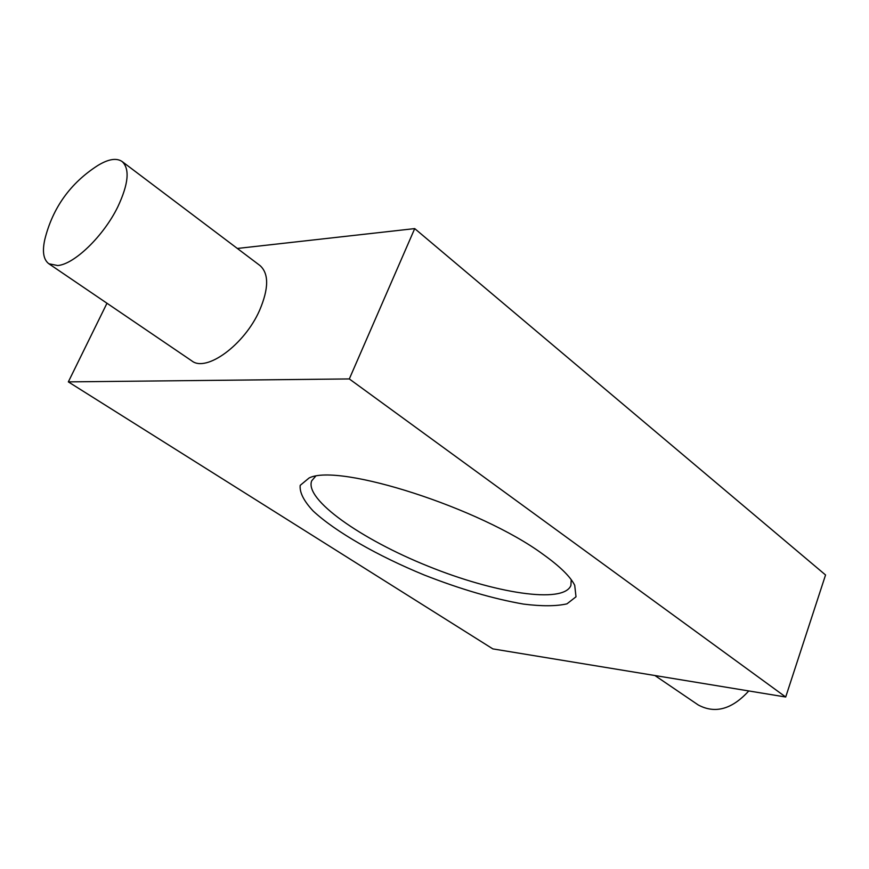 <?xml version="1.0" encoding="UTF-8"?>
<svg xmlns="http://www.w3.org/2000/svg" width="869" height="869" viewBox="0 0 869 869"><rect width="100%" height="100%" fill="white"/><g stroke="black" fill="none" stroke-linecap="round" stroke-linejoin="round"><path stroke-width="1.3" d="M122.116 161.525L260.027 265.577C268.988 273.637 268.836 288.573 259.57 310.385C244.526 344.787 206.235 372.671 191.777 360.863L48.881 263.774C43.461 259.701 42.114 251.597 44.808 239.475C52.683 207.8 70.346 183.142 97.795 165.501C108.408 159.038 116.511 157.713 122.116 161.525C129.97 168.836 128.536 183.935 117.815 206.822C103.661 235.955 74.289 264.361 57.68 265.534L48.881 263.774M349.316 378.938L68.336 381.882L492.853 648.893L785.706 697.014L349.316 378.938L414.719 228.601L237.346 248.458M68.336 381.882L106.974 303.248M785.706 697.014L825.55 574.974L414.719 228.601M543.266 554.476C480.633 508.093 338.78 462.797 309.114 477.972L300.196 485.358C299.457 492.397 303.781 500.946 313.155 511.005C335.575 531.882 377.819 555.932 424.365 575.061C460.385 589.182 493.451 598.86 523.572 604.096C541.789 606.366 556.247 606.29 566.946 603.846L576.006 596.797L574.713 585.282C570.39 576.647 559.908 566.371 543.266 554.476M748.785 690.942C731.991 709.332 715.154 714.014 698.274 704.987L654.911 675.517M315.512 476.375L311.71 480.807C304.193 499.469 361.243 539.356 427.972 566.143C494.58 593.223 563.329 604.161 570.89 585.521L571.226 579.699"/></g></svg>
